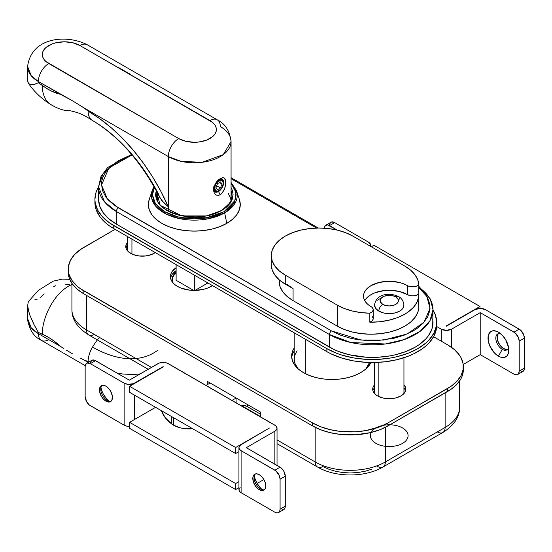 <?xml version="1.0" encoding="UTF-8"?>
<svg xmlns="http://www.w3.org/2000/svg" width="552" height="552" viewBox="0 0 552 552"><rect width="100%" height="100%" fill="white"/><g stroke="black" fill="none" stroke-linecap="round" stroke-linejoin="round"><path stroke-width="0.83" d="M209.387 382.557L209.387 383.461L209.387 382.557M260.592 416.622L241.1 405.368L260.592 416.622M172.521 282.175A22.052 12.73 180 0 1 172.258 280.216A22.052 12.73 180 0 1 176.116 273.019L173.935 275.344L172.679 277.732L172.258 280.216L172.679 282.7M193.635 290.407L175.991 280.216L193.635 290.407M207.897 282.955L194.994 290.407L207.897 282.955M176.116 264.615L176.116 280.292L176.116 264.615M194.311 290.414L194.311 275.117L194.311 290.414L203.453 289.358L207.587 288.089L212.458 285.591A23.895 13.793 180 0 1 177.42 286.371A23.895 13.793 180 0 1 170.423 276.614A23.895 13.793 180 0 1 176.116 267.679L172.238 271.336L170.879 273.923L170.423 276.614L170.879 279.305L172.238 281.899L174.446 284.28L177.42 286.371L181.042 288.089L189.653 290.145L194.311 290.414M127.629 246.095A20.217 11.675 0 0 0 126.491 246.854L127.629 246.095M172.583 282.355A22.239 12.841 180 0 1 172.072 279.616A22.239 12.841 180 0 1 176.116 272.233L173.77 274.703L172.5 277.111L172.072 279.616L172.583 282.355M374.546 388.656A20.217 11.675 0 0 0 373.407 389.408L374.546 388.656M403.947 388.656L405.085 389.408A20.217 11.675 0 0 0 403.947 388.656M315.171 427.331L315.171 461.941L277.035 439.923L315.171 461.941A49.625 28.649 0 0 0 385.344 461.941L385.344 427.331L385.344 461.941A49.625 28.649 180 0 1 315.171 461.941A11.026 6.369 120 0 0 317.455 466.985A11.026 6.369 -60 0 1 315.171 461.941L315.171 427.331M151.427 367.404L86.45 329.889L86.45 295.375L86.45 329.889A11.026 6.369 120 0 0 88.734 334.94A11.026 6.369 -60 0 1 86.45 329.889A49.625 28.649 180 0 1 71.919 309.631A49.625 28.649 0 0 0 86.45 329.889L151.427 367.404M260.592 416.919L260.592 412.123L207.31 381.356L207.31 384.661L207.31 381.356L260.592 412.123L260.592 416.919M371.703 469.214L365.031 471.27L357.786 472.54L350.258 472.967L342.73 472.54L335.492 471.27L328.82 469.214L323.638 466.819M445.126 427.427A49.625 28.649 -0 0 0 459.664 407.169A49.625 28.649 180 0 1 445.126 427.427L385.344 461.941A11.026 6.369 60 0 1 383.06 466.985A11.026 6.369 -120 0 0 385.344 461.941L445.126 427.427A11.026 6.369 60 0 1 442.842 432.471A11.026 6.369 -120 0 0 445.126 427.427L445.126 392.914L445.126 427.427M322.892 466.488A11.026 6.369 -60 0 1 317.455 466.985C335.464 477.625 365.051 477.625 383.06 466.985A11.026 6.369 60 0 1 377.623 466.488M93.95 334.553A11.026 6.369 -60 0 1 88.734 334.94L148.198 369.267M383.06 466.985L442.842 432.471A11.026 6.369 60 0 1 437.626 432.092M402.567 427.972A18.844 10.881 -0 0 0 371.047 432.851A18.844 10.881 -0 0 0 394.121 446.175A18.844 10.881 -0 0 0 402.567 427.972M27.614 305.918L28.276 301.896L27.614 305.918L29.511 314.329L33.734 324.058L38.364 332.407L46.954 336.409L51.571 339.252L60.492 346.414L38.364 333.643L38.364 332.407L34.452 325.452L29.753 315.006L27.938 308.616L27.6 305.318L27.6 318.635A36.756 21.224 0 0 0 38.364 333.643L38.364 332.407L42.262 334.395A42.269 24.405 -60 0 1 54.22 299.881A33.079 19.099 -60 0 1 71.919 284.59A33.079 19.099 -60 0 0 54.22 299.881A42.269 24.405 -60 0 0 42.262 334.395C48.569 336.941 54.648 340.95 60.492 346.414L38.364 333.643L31.188 327.784L27.6 318.635C29.014 329.44 33.617 336.692 41.414 340.37A14.704 8.487 -60 0 1 38.364 333.643A14.704 8.487 120 0 0 41.414 340.37A14.704 8.487 -60 0 0 48.762 339.646M65.371 284.135L69.359 284.735M53.696 286.564L55.531 285.743M39.91 297.997L44.112 293.788M34.776 299.867L37.087 299.681M28.276 301.896L29.215 300.688M157.81 350.196A122.551 70.753 60 0 1 92.536 347.056A20.217 11.675 120 0 0 88.141 361.505L83.973 359.973L88.196 362.409L83.98 359.973L88.955 361.967M116.941 373L122.806 374.021L133.549 374.553L140.18 373.897M63.425 348.298L60.492 346.414L63.425 348.298M72.243 353.639L66.364 350.134L72.243 353.639M80.626 358.262L83.98 359.973L80.626 358.262M99.684 336.996A44.112 25.468 120 0 0 92.536 347.056A20.217 11.675 120 0 0 88.141 361.505M92.536 347.056A122.551 70.753 -120 0 0 129.934 358.724M130.638 253.361A16.539 9.55 180 0 1 125.787 246.606A16.539 9.55 180 0 1 127.629 242.231L126.104 244.743L126.104 248.469L128.575 251.912L133.142 254.548L139.104 255.969L145.555 255.969L151.517 254.548L155.257 252.568A16.539 9.55 180 0 1 130.638 253.361M126.104 247.744L127.629 245.233A16.539 9.55 0 0 0 125.994 248.103M377.547 395.915A16.539 9.55 180 0 1 372.703 389.16A16.539 9.55 180 0 1 374.546 384.785L373.021 387.297L372.703 389.16L373.021 391.023L375.491 394.466L377.547 395.915L382.916 397.985L389.243 398.71L395.577 397.985L400.945 395.915L403.001 394.466L405.472 391.023L405.789 389.16L405.472 387.297L403.947 384.785A16.539 9.55 180 0 1 405.789 389.16A16.539 9.55 180 0 1 395.577 397.985A16.539 9.55 180 0 1 377.547 395.915M373.021 390.298L374.546 387.787A16.539 9.55 0 0 0 372.911 390.664M170.879 276.925L172.238 274.337L176.116 270.68A23.895 13.793 0 0 0 170.561 278.118M303.476 372.655A40.434 23.343 180 0 1 291.635 356.15A40.434 23.343 180 0 1 294.209 347.953L292.408 351.596L291.635 356.15L292.408 360.704L294.713 365.079L298.446 369.115L303.476 372.655L309.603 375.56L316.593 377.713L324.176 379.045L332.062 379.493L339.956 379.045L347.539 377.713L354.529 375.56L360.656 372.655L365.686 369.115L369.419 365.079L370.965 362.512A40.434 23.343 180 0 1 303.476 372.655M294.209 350.955A40.434 23.343 0 0 0 291.718 357.648M68.241 269.114A53.296 30.774 180 0 0 83.849 290.869L83.849 293.871L312.57 425.923L312.57 422.922L312.57 425.923L83.849 293.871L83.849 290.869L312.57 422.922A53.296 30.774 180 0 0 387.946 422.922L387.946 425.923L379.873 429.753L370.654 432.596L355.481 434.79L339.859 434.348L329.861 432.596L320.65 429.753L312.57 425.923A53.296 30.774 0 0 0 387.946 425.923L447.727 391.409L447.727 388.408L447.727 391.409A53.296 30.774 0 0 0 463.335 369.654L462.314 375.657L461.044 378.589L457.042 384.157L451.239 389.174L387.946 425.923L387.946 422.922L447.727 388.408A53.296 30.774 180 0 0 463.335 366.652A53.296 30.774 180 0 0 447.727 344.897L433.596 336.734L447.727 344.897L454.351 349.554L459.278 354.874L461.044 357.717L463.08 363.637L463.08 369.667L461.044 375.588L457.042 381.156L451.239 386.172L387.946 422.922L379.873 426.751L365.728 430.615L355.481 431.788L339.859 431.347L329.861 429.594L320.65 426.751L312.57 422.922L80.337 288.634L77.225 286.212L72.298 280.892L69.262 275.117L68.496 272.129L68.496 266.098L70.532 260.185L74.534 254.61L80.337 249.594L115.044 229.349L83.849 247.358A53.296 30.774 180 0 0 68.241 269.114L68.241 272.115A53.296 30.774 0 0 0 83.849 293.871L77.225 289.213L72.298 283.894L69.262 278.118L68.241 272.115M405.472 390.298L403.947 387.787A16.539 9.55 0 0 1 405.582 390.664M131.935 239.099L131.935 254.03L131.935 239.099M378.851 362.333L378.851 396.591L378.851 362.333M316.572 228.059L231.067 178.689L316.572 228.059M418.823 287.275A60.651 35.017 180 0 1 433.003 309.782A60.651 35.017 180 0 1 395.563 342.13A60.651 35.017 180 0 1 329.468 334.54A2.939 1.697 -60 0 1 331.545 330.938L118.418 207.89L107.343 198.913L101.527 184.975L108.868 168.056L132.066 154.933L127.16 156.63L118.418 160.77L111.242 165.821L105.908 171.582L102.624 177.834L101.796 181.063L101.513 184.333L102.624 190.833L105.908 197.078L108.33 200.038L114.616 205.468L331.545 330.938L340.294 335.078L350.265 338.162L355.598 339.259L366.694 340.536L378.01 340.536L394.438 338.162L404.416 335.078L413.158 330.938L416.96 328.516L423.246 323.086L427.572 317.048L429.78 310.645L429.78 304.111L427.572 297.707L423.246 291.67L418.823 287.62L426.855 296.424L430.029 308.492L423.971 322.278L407.059 333.994L383.681 340.046L361.042 340.053L331.545 330.938A2.939 1.697 120 0 0 329.468 334.54L329.468 347.146L116.341 224.098L116.341 211.492A60.651 35.017 180 0 1 98.573 186.735L104.494 201.825L116.341 211.492L329.468 334.54L329.468 347.146A60.651 35.017 0 0 0 395.563 354.736A60.651 35.017 0 0 0 433.003 322.382L432.706 318.952M98.87 195.905L98.573 199.334A60.651 35.017 0 0 0 116.341 224.098L116.341 211.492L329.468 334.54L350.851 342.523L385.324 343.986L404.271 339.556L420.106 331.366L429.939 320.767L433.003 309.782L430.256 298.894L418.823 286.357M117.403 161.37L103.1 173.459L98.573 186.735L98.573 199.334L99.74 206.165L103.189 212.734L108.799 218.792L116.341 224.098L333.877 349.45L338.659 351.5L349.14 354.736L366.404 357.234L378.299 357.234L389.96 355.895L395.563 354.736L406.044 351.5L415.235 347.146L419.237 344.6L425.84 338.893L428.386 335.782L431.837 329.213L432.706 325.818L433.003 309.782M432.009 316.082L431.837 315.551M118.418 207.89A2.939 1.697 120 0 0 116.341 211.492A2.939 1.697 -60 0 1 118.418 207.89M326.867 348.643L336.616 353.266L342.026 355.136L353.68 357.924L366.045 359.345L378.658 359.345L391.023 357.924L396.971 356.695L408.087 353.266L417.836 348.643L425.833 343.02L429.083 339.894L433.906 333.166L436.37 326.025L436.673 322.382L435.438 315.137L433.003 310.01A64.322 37.136 180 0 1 436.673 322.382A64.322 37.136 180 0 1 396.971 356.695A64.322 37.136 180 0 1 326.867 348.643L326.867 351.645L331.545 354.094L342.026 358.138L353.68 360.925L366.045 362.347L372.352 362.526L384.903 361.808L396.971 359.697L408.087 356.268L413.158 354.094L422.073 348.947L425.833 346.021L429.083 342.895L433.906 336.168L436.37 329.026L436.673 325.383A64.322 37.136 0 0 1 396.971 359.697A64.322 37.136 0 0 1 326.867 351.645L113.74 228.597L326.867 351.645L326.867 348.643L113.74 225.595A64.322 37.136 180 0 1 94.903 199.334L95.206 202.977L97.669 210.119L102.493 216.846L109.503 222.898L326.867 348.643M98.573 186.962L96.138 192.089L94.903 199.334A64.322 37.136 180 0 1 98.573 186.962M94.903 199.334L95.206 205.979L96.138 209.581L99.795 216.55L105.742 222.973L109.503 225.899L113.74 228.597L113.74 225.595L113.74 228.597A64.322 37.136 0 0 1 94.903 202.336A64.322 37.136 0 0 1 94.951 200.838M239.375 199.41L240.258 204.585L239.375 209.76L236.76 214.742L232.516 219.323L226.803 223.346L224.657 212.872L226.803 223.346A45.947 26.524 0 0 1 172.769 228.017A45.947 26.524 0 0 1 149.199 199.562L152.173 190.654L151.765 198.582L156.471 207.041L166.697 214.321L180.628 218.833L207.842 218.868L224.657 212.872A1.104 0.635 -120 0 0 223.905 211.768L206.358 217.826L178.02 216.943L164.365 211.561L155.402 203.578L152.462 194.925L154.45 187.328L153.27 189.971L152.462 194.683L153.27 199.396L155.65 203.929L159.514 208.111L164.724 211.768L171.065 214.776L178.296 217.005L186.148 218.385L194.311 218.847L202.48 218.385L210.326 217.005L217.564 214.776L223.905 211.768L229.108 208.111L232.978 203.929L235.359 199.396L236.159 194.683L235.359 189.971L232.978 185.437L231.067 183.133L235.966 192.337L234.821 200.755L223.905 211.768A1.104 0.635 60 0 1 224.657 212.872A42.918 24.778 180 0 1 174.19 217.24A42.918 24.778 180 0 1 152.173 190.654A42.918 24.778 180 0 1 154.098 186.7M156.209 190.516L160.177 205.309L182.022 215.922L206.565 215.929L221.732 210.512A1.104 0.635 -120 0 0 221.179 210.464A1.104 0.635 60 0 1 221.732 210.512L215.86 213.3L209.153 215.37L201.88 216.646L194.311 217.074L186.748 216.646L179.476 215.37L172.769 213.3L166.89 210.512L162.067 207.124L158.486 203.253L156.278 199.051L155.533 194.683L156.278 190.316M156.637 195.587L157.099 192.179A37.674 21.749 180 0 0 156.637 195.587C154.491 213.348 199.555 224.554 221.179 210.464C231.612 203.888 232.137 197.816 231.992 195.587A37.674 21.749 180 0 0 231.067 190.813L231.992 195.587M231.309 199.576A37.674 21.749 0 0 0 231.067 198.913L231.267 199.445M157.313 199.576A37.674 21.749 0 0 1 157.555 198.913L157.361 199.445M231.067 187.549L232.344 190.316L233.089 194.683L232.344 199.051L230.143 203.253L226.555 207.124L221.732 210.512L231.115 201.742L231.067 187.549M149.247 199.41L148.364 204.585L149.247 209.76L151.862 214.742L156.112 219.323L161.826 223.346L168.788 226.644L176.73 229.094L185.348 230.605L194.311 231.115L203.274 230.605L211.892 229.094L219.841 226.644L226.803 223.346A45.947 26.524 0 0 0 239.43 199.562L236.449 190.654A42.918 24.778 180 0 1 224.657 212.872L234.296 204.357L236.449 190.654L231.067 182.464M220.952 210.954A1.104 0.635 60 0 1 221.179 210.464M218.482 191.53A7.348 4.244 120 0 0 223.663 183.022A7.348 4.244 120 0 0 219.316 179.124A7.348 4.244 -60 0 1 222.159 179.165A7.348 4.244 -60 0 1 223.284 185.058A7.348 4.244 -60 0 1 218.482 191.53L218.143 191.337L218.482 191.53A7.348 4.244 -60 0 1 214.811 191.896A7.348 4.244 -60 0 1 213.313 189.101A7.348 4.244 120 0 0 218.482 191.53L220.303 194.683L218.482 191.53M221.566 193.745L218.971 195.235L216.432 195.125L214.473 193.635L213.286 189.736L213.831 186.59L216.446 181.912L218.978 179.379L222.704 177.64L224.084 177.923L225.05 178.903L225.796 182.546L225.037 187.556L222.691 192.475L220.303 194.683L218.971 195.235L216.432 195.125L214.473 193.635L213.286 189.736L213.831 186.59L216.446 181.912L220.303 178.475L223.67 177.744L225.464 179.89L225.713 184.126L224.443 189.302L221.566 193.745M220.303 126.56A36.756 21.224 180 0 1 231.067 141.56A36.756 21.224 180 0 1 208.38 161.17A36.756 21.224 180 0 1 168.319 156.568L168.319 210.954L168.319 206.821L161.867 200.604L159.687 197.216L158.251 193.6A122.551 70.753 -120 0 0 92.536 120.522A20.217 11.675 120 0 1 88.141 111.145L83.98 107.875L168.319 156.568L168.319 206.821L161.136 191.841L152.856 177.33L143.617 163.495L133.549 150.537L122.806 138.662L111.545 128.036L99.933 118.818L88.141 111.145A20.217 11.675 120 0 0 92.308 120.391C118.956 136.406 141.367 161.915 159.542 196.926L163.73 202.77L168.319 206.821A137.137 79.177 -120 0 0 88.141 111.145L83.98 107.875L168.319 156.568A14.704 8.487 -60 0 1 178.717 138.559L185.872 141.319L194.311 142.292L198.617 142.043L206.565 140.146L212.651 136.634L214.687 134.433L215.942 132.045L216.37 129.561L215.942 127.077L214.687 124.683L212.651 122.482L79.95 45.526L72.795 42.766L64.356 41.793L55.918 42.766L52.102 43.939L46.023 47.458L43.981 49.659L42.725 52.047L42.304 54.531L42.725 57.015L43.981 59.402L46.023 61.603L178.717 138.559L48.762 63.535A22.052 12.73 180 0 1 48.762 45.526A22.052 12.73 180 0 1 79.95 45.526A14.704 8.487 -60 0 1 87.306 44.795A14.704 8.487 120 0 0 79.95 45.526L209.905 120.557A14.704 8.487 -60 0 1 217.26 119.825A14.704 8.487 -60 0 1 220.303 126.56M38.364 82.779L38.364 81.537L60.492 94.316L51.571 91.177L46.954 88.686L38.364 82.779L38.364 81.537A36.756 21.224 180 0 1 27.6 66.537L31.188 75.679L38.364 81.537A14.704 8.487 -60 0 1 48.762 63.535A14.704 8.487 120 0 0 38.364 81.537L72.243 100.643L83.98 107.875L72.243 100.643L60.492 94.316C54.648 93.033 48.569 90.024 42.262 85.291L38.364 82.779L33.92 84.532L31.098 84.829L34.438 84.394L38.364 82.779M28.669 83.642L31.098 84.829L29.58 84.387L28.421 83.317L27.614 80.406L27.945 82.303M217.26 119.825A14.704 8.487 120 0 0 209.905 120.557A22.052 12.73 180 0 1 209.905 138.559A22.052 12.73 180 0 1 178.717 138.559A14.704 8.487 120 0 0 168.319 156.568L181.284 161.405L202.177 162.295L223.256 154.643L231.067 141.56C229.756 130.886 225.147 123.641 217.26 119.825L87.306 44.795C67.268 34.307 31.298 36.632 27.6 66.537L27.614 80.406M231.012 200.369L230.363 197.45L228.273 193.469M158.265 197.45L157.617 200.369M130.086 74.134L118.342 67.365M49.714 103.79A42.269 24.405 -60 0 1 42.262 85.291A42.269 24.405 -60 0 0 50.432 104.287M51.129 104.701C42.09 99.256 34.541 92.163 28.49 83.414L28.421 83.317M221.752 178.972A7.348 4.244 -60 0 1 222.732 180.635A7.348 4.244 120 0 0 221.752 178.972M223.381 182.995A6.569 3.788 -60 0 1 218.737 191.04A6.569 3.788 120 0 0 223.381 182.995A6.569 3.788 120 0 0 218.737 180.318A6.569 3.788 -60 0 1 223.381 182.995L223.187 183.416L223.381 182.995M218.157 180.076L218.371 180.545L218.157 180.076M214.1 188.356L214.818 188.246A5.92 3.415 -60 0 1 219.006 181.001A5.92 3.415 -60 0 1 223.187 183.416L222.87 181.746L221.966 180.704L220.607 180.442L218.185 181.56L216.046 184.12L215.135 186.21L214.818 188.246L215.522 190.523L217.405 191.22L220.607 189.37L222.484 186.507L223.187 183.416A5.92 3.415 -60 0 1 219.006 190.661A5.92 3.415 -60 0 1 214.818 188.246L214.1 188.356A6.569 3.788 120 0 0 218.737 191.04A6.569 3.788 -60 0 1 214.1 188.356A6.569 3.788 -60 0 1 218.737 180.318A6.569 3.788 120 0 0 214.1 188.356M217.502 183.699L220.503 181.96L222.007 184.099L220.503 187.963L217.502 189.695L216.004 187.563L217.502 183.699L220.503 181.96L222.007 184.099L220.503 187.963L216.701 185.769L220.503 187.963L217.502 189.695L216.004 187.563L217.502 183.699M219.406 182.595L222.007 184.099L219.406 182.595M214.438 191.641A7.348 4.244 120 0 0 216.37 191.654A7.348 4.244 -60 0 1 214.438 191.641M161.453 410.709A55.138 31.83 0 0 0 171.451 423.798L171.451 416.477L171.451 423.798A22.052 12.73 0 0 0 173.521 425.178L173.521 417.671L173.521 425.178A22.052 12.73 180 0 1 171.451 423.798L165.138 417.547L161.432 410.633M260.592 414.221L246.22 406.037L240.651 405.409A7.348 4.244 -0 0 1 247.337 406.569L247.337 404.464L247.337 406.569L260.592 414.221M192.682 428.738L184.81 428.662L180.677 427.938L173.521 425.178A22.052 12.73 0 0 0 192.682 428.738M206.006 385.413L210.167 383.012L206.006 385.413M236.159 398.013L231.999 400.414L236.159 398.013M236.939 398.468L236.939 403.264L236.939 398.468M279.139 279.767L280.002 286.502L282.721 291.677L287.137 296.445L293.077 300.626L293.077 288.62L285.28 284.121L279.34 279.94L274.924 275.172L272.205 269.997L271.287 264.608A47.782 27.586 0 0 0 285.28 284.121L285.28 275.117A47.782 27.586 180 0 1 271.287 255.61A47.782 27.586 180 0 1 300.785 230.122A47.782 27.586 180 0 1 352.859 236.097L345.614 232.668L337.355 230.122L328.392 228.549L319.07 228.017L309.748 228.549L300.785 230.122L292.525 232.668L285.28 236.097L279.34 240.279L274.924 245.053L272.205 250.228L271.287 255.61L272.205 260.993L274.924 266.167L279.34 270.935L285.28 275.117L337.265 305.125L337.265 326.135L293.077 300.626L293.077 288.62L285.28 284.121L285.28 275.117L337.265 305.125L344.255 308.458L352.204 310.969L360.836 312.57L369.833 313.198L372.11 311.859L373.166 310.079L373.159 309.134L372.076 307.367L367.853 304.38L365.472 301.806L364.009 299.018L363.52 296.12L364.009 293.222L365.472 290.442L367.853 287.868L371.054 285.619L379.397 282.396L389.243 281.272L399.089 282.396L403.54 283.769L408.721 286.212L411.785 286.833L416.498 286.233L418.823 284.915L417.733 279.719L414.959 274.737L410.612 270.149L404.844 266.112L352.859 236.097L404.844 266.112A47.782 27.586 180 0 1 418.823 284.915L418.823 293.919A47.782 27.586 180 0 1 418.837 294.623A47.782 27.586 180 0 1 369.833 322.202L369.833 313.198A47.782 27.586 180 0 1 337.265 305.125L337.265 326.135L344.503 329.565L352.769 332.118L361.732 333.684L371.054 334.215L380.376 333.684L389.339 332.118L397.599 329.565L404.844 326.135L410.785 321.954L415.201 317.186L417.919 312.011L418.837 306.629L417.919 301.247M279.084 279.712L279.084 281.12A47.782 27.586 0 0 0 293.077 300.626L337.265 326.135A47.782 27.586 0 0 0 389.339 332.118A47.782 27.586 0 0 0 418.837 306.629L418.837 294.623M365.472 299.439L367.853 296.873L371.054 294.623L374.953 292.774L384.226 290.559L389.243 290.269L399.089 291.401L407.438 294.623L407.438 285.619A25.73 14.856 180 0 0 379.397 282.396A25.73 14.856 180 0 0 363.52 296.12A25.73 14.856 180 0 0 371.054 306.629A7.348 4.244 180 0 1 373.207 309.631A7.348 4.244 180 0 1 369.833 313.198L369.833 322.202L379.472 321.781L388.774 320.243L397.343 317.662L404.844 314.129L408.087 312.059L413.407 307.395L416.995 302.206L418.699 296.714L418.823 284.915A7.348 4.244 180 0 1 407.438 285.619L407.438 294.623A7.348 4.244 0 0 0 418.823 293.919L416.498 295.23L413.42 295.844L410.191 295.624L407.438 294.623A25.73 14.856 0 0 0 364.727 300.626M372.076 316.372L373.159 318.138L373.166 319.084L372.11 320.864L369.833 322.202A7.348 4.244 0 0 0 373.207 318.635L373.207 309.631M287.137 284.439L293.077 288.62M260.51 487.989L257.135 483.442L263.884 479.543L261.779 476.7L259.288 474.692A9.191 5.306 60 0 1 265.291 482.793A9.191 5.306 60 0 1 263.884 490.155A9.191 5.306 60 0 1 259.288 489.7L260.592 488.948A9.191 5.306 60 0 1 254.092 477.694A9.191 5.306 60 0 1 255.39 473.947A9.191 5.306 -120 0 0 254.776 481.447A9.191 5.306 -120 0 0 260.592 488.948L259.288 489.7A9.191 5.306 60 0 1 253.285 481.606A9.191 5.306 60 0 1 254.693 474.237A9.191 5.306 60 0 1 259.288 474.692L256.804 473.83L254.693 474.237L253.885 474.913L252.919 477.052L253.285 481.606L255.679 486.353L258.025 488.824L260.558 490.286L263.884 490.155L265.291 488.534L265.788 485.946L265.291 482.793L263.884 479.543L257.135 483.442L254.886 478.246M254.32 475.845A14.704 8.487 -120 0 0 262.31 489.672M107.24 400.414L107.24 400.414A9.191 5.306 60 0 1 100.747 389.16A9.191 5.306 60 0 1 102.044 385.413A9.191 5.306 -120 0 0 101.43 392.914A9.191 5.306 -120 0 0 107.24 400.414L105.943 401.166A9.191 5.306 60 0 1 99.94 393.065A9.191 5.306 60 0 1 101.347 385.703A9.191 5.306 60 0 1 105.943 386.158L102.334 385.337L100.54 386.372L99.567 388.518L99.567 391.451L101.347 396.315L103.459 399.158L105.943 401.166L109.551 401.987L111.345 400.952L111.946 400L112.318 395.881L110.538 391.009L108.427 388.166L105.943 386.158A9.191 5.306 60 0 1 111.946 394.259A9.191 5.306 60 0 1 110.538 401.621A9.191 5.306 60 0 1 105.943 401.166L107.24 400.414A9.191 5.306 -120 0 0 111.138 401.166A9.191 5.306 60 0 1 107.24 400.414L107.24 400.414M100.975 387.311A14.704 8.487 -120 0 0 108.958 401.138M282.072 509.903L283.762 509.572L285.184 507.322L285.28 476.197L285.28 506.205L280.085 509.206L280.085 479.198L280.085 509.206L279.685 511.276L278.56 512.573L276.876 512.905L274.882 512.208L241.1 492.701L241.1 450.687L275.897 470.89L279.208 475.355L280.085 479.198L285.28 476.197L283.762 471.07L281.099 467.896L246.295 447.686L274.882 431.181L274.882 464.191L274.882 431.181L276.476 429.801L277.035 428.179L275.8 425.82L167.208 363.126L163.123 362.409L159.038 363.126L129.334 380.156L94.53 360.18L91.873 360.283L90.445 362.54M107.164 399.455L103.79 394.908M86.671 363.285L91.873 360.283A7.348 4.244 -120 0 1 95.544 360.649L90.349 363.651A7.348 4.244 60 0 0 86.671 363.285A7.348 4.244 60 0 0 85.153 366.652L85.153 396.667L85.153 366.652L85.546 364.582L87.457 362.995L90.349 363.651L124.138 383.157L124.138 425.178L89.334 404.968L86.671 401.787L85.153 396.667A7.348 4.244 60 0 0 90.349 405.672L124.138 425.178L126.518 426.096L129.596 426.413A7.348 4.244 0 0 1 124.138 425.178L124.138 383.157L127.898 384.323L133.418 383.688L163.123 366.652L129.596 386.31L235.642 447.534L269.424 428.028L241.1 444.684L239.506 446.057L238.94 447.686L239.506 449.307L241.1 450.687L274.882 470.194L280.085 467.192L246.295 447.686L274.882 431.181A7.348 4.244 180 0 0 277.035 428.179A7.348 4.244 180 0 0 274.882 425.178L168.319 363.651A7.348 4.244 180 0 0 157.927 363.651L129.334 380.156L95.544 360.649L90.349 363.651L124.138 383.157A7.348 4.244 180 0 0 134.536 383.157L163.385 366.804L129.596 386.31L129.596 392.313L129.596 386.31L235.642 447.534L235.642 453.537L238.94 451.626L235.642 453.537L235.642 447.534L269.424 428.028L241.1 444.684A7.348 4.244 180 0 0 238.94 447.686A7.348 4.244 180 0 0 241.1 450.687L241.1 492.701L274.882 512.208A7.348 4.244 60 0 0 278.56 512.573A7.348 4.244 60 0 0 280.085 509.206L285.28 506.205A7.348 4.244 -120 0 1 283.762 509.572L278.56 512.573M134.536 419.472L134.536 395.163L134.536 419.472M129.596 428.324L235.642 489.548L238.94 487.644L235.642 489.548L235.642 483.545L129.596 422.321L129.596 428.324L235.642 489.548L235.642 483.545L129.596 422.321L155.588 407.321L129.596 422.321L129.596 428.324M240.182 487.34L238.94 489.7L239.506 491.328L241.1 492.701A7.348 4.244 0 0 1 238.94 489.7L238.94 447.686M129.596 392.313L235.642 453.537L129.596 392.313M238.94 481.641L235.642 483.545L238.94 481.641M260.592 488.948A9.191 5.306 -120 0 0 264.491 489.7A9.191 5.306 60 0 1 260.592 488.948L260.592 488.948M280.085 467.192L274.882 470.194A7.348 4.244 60 0 1 280.085 479.198L285.28 476.197A7.348 4.244 -120 0 0 280.085 467.192M500.588 333.663A9.191 5.306 -120 0 0 495.868 339.176A9.191 5.306 -120 0 0 502.306 349.395L498.408 356.15A14.704 8.487 60 0 1 488.009 338.141A14.704 8.487 60 0 1 498.408 332.138L496.379 331.2L492.632 330.827L489.762 332.483L488.209 335.913L488.209 340.598L489.762 345.821L494.433 352.935L498.408 356.15L500.436 357.089L504.183 357.461L507.053 355.805L508.012 354.281L508.606 352.376L508.606 347.691L505.763 339.901L502.389 335.347L498.408 332.138A14.704 8.487 60 0 1 508.806 350.147A14.704 8.487 60 0 1 498.408 356.15L502.306 349.395A9.191 5.306 60 0 1 496.303 341.302A9.191 5.306 60 0 1 497.711 333.932A9.191 5.306 60 0 1 500.588 333.663M498.408 333.643A9.191 5.306 -120 0 0 497.794 341.143A9.191 5.306 -120 0 0 503.61 348.643L502.306 349.395L503.61 348.643L499.995 345.297L497.607 340.549L497.235 336.002L498.208 333.856M480.212 312.632L480.212 354.646L463.204 364.472L480.212 354.646L480.212 312.632L515.016 332.842L518.328 337.3L519.204 341.143L524.4 338.141L523.524 334.298L520.219 329.841L485.415 309.631L519.204 329.137L514.002 332.138L480.212 312.632L451.626 329.137L480.212 312.632M451.626 347.408L451.626 329.137L446.43 330.379L441.227 329.137L441.227 341.143L441.227 329.137L436.646 326.494L441.227 329.137A7.348 4.244 180 0 0 451.626 329.137L451.626 347.408M324.265 228.597L325.142 225.768L327.474 224.905L337.258 230.094L329.468 225.595L334.664 222.594L331.78 221.938L330.344 222.767L329.565 224.485M370.357 246.206A7.348 4.244 180 0 0 370.606 245.102A7.348 4.244 180 0 0 368.453 242.107L334.664 222.594L368.453 242.107L370.468 244.274L370.047 246.73M446.43 326.135L475.017 309.631L446.43 326.135M521.192 371.848L523.524 370.985L524.303 369.267L524.4 338.141L524.4 368.156L519.204 371.158L519.204 341.143L519.204 371.158L518.328 373.987L516.893 374.815L514.002 374.159L480.212 354.646L514.002 374.159A7.348 4.244 60 0 0 517.679 374.518L522.875 371.517A7.348 4.244 -120 0 0 524.4 368.156L519.204 371.158A7.348 4.244 60 0 1 517.679 374.518M507.219 349.464L503.61 348.643A9.191 5.306 -120 0 0 507.509 349.395M371.317 246.758L373.911 245.254L479.957 306.477L446.168 325.984L479.957 306.477L479.957 308.389L479.957 306.477L373.911 245.254L371.317 246.758M475.017 309.631L480.212 308.389L485.415 309.631A7.348 4.244 180 0 0 475.017 309.631M508.571 347.498A9.191 5.306 60 0 1 506.902 349.851A9.191 5.306 60 0 1 502.306 349.395A9.191 5.306 -120 0 0 508.571 347.498M519.204 341.143L524.4 338.141A7.348 4.244 -120 0 0 519.204 329.137L514.002 332.138A7.348 4.244 60 0 1 519.204 341.143M334.664 222.594A7.348 4.244 -120 0 0 330.986 222.235L325.79 225.237A7.348 4.244 60 0 1 329.468 225.595L334.664 222.594M324.279 228.183A7.348 4.244 60 0 1 325.79 225.237M374.677 303.986A14.704 8.487 0 0 0 378.851 311.128L383.619 312.97L386.379 313.453L394.873 312.97L399.641 311.128L401.47 309.844L402.829 308.375L403.947 305.125C403.381 300.881 401.566 298.039 398.503 296.603C390.561 292.512 376.174 293.112 374.546 305.125L375.664 308.375L378.851 311.128A5.513 3.181 -60 0 1 382.75 304.38A9.191 5.306 180 0 1 382.75 296.873A9.191 5.306 180 0 1 395.743 296.873L398.261 299.591L398.261 301.661L396.888 303.572L394.349 305.035L389.243 305.932L385.731 305.525L382.75 304.38L380.231 301.661L380.231 299.591L380.756 298.597L384.144 296.217L389.243 295.32L392.762 295.727L395.743 296.873A5.513 3.181 -60 0 1 398.503 296.603A5.513 3.181 120 0 0 395.743 296.873A9.191 5.306 180 0 1 395.743 304.38A9.191 5.306 180 0 1 382.75 304.38A5.513 3.181 120 0 0 378.851 311.128A14.704 8.487 0 0 0 393.949 313.17A14.704 8.487 0 0 0 403.816 306.27M403.947 305.125L403.664 303.469M381.08 298.066L377.023 300.412M398.503 296.603A5.513 3.181 -60 0 1 399.641 299.122M305.297 339.19L305.297 373.642L305.297 339.19M366.004 368.833A37.86 21.859 0 0 0 369.481 362.485L366.004 368.833M297.086 350.782L294.934 354.888L294.209 359.152L294.934 363.416L298.121 368.833A37.86 21.859 0 0 1 294.209 359.152L294.209 332.787M172.258 280.216L172.258 281.265M71.919 283.342L71.919 309.631C71.836 319.408 77.446 327.84 88.734 334.94M459.664 380.88L459.664 407.169C459.74 416.946 454.137 425.378 442.842 432.471M277.035 443.656L317.455 466.985M85.229 365.666L41.414 340.37M69.718 279.312L62.417 279.098L53.192 281.154L38.336 290.387L28.607 301.344M463.335 366.652L463.335 369.654M403.947 357.731L403.947 393.535M374.546 362.498L374.546 393.535M127.629 236.615L127.629 250.981M231.067 177.696L318.242 228.024M131.617 154.394L107.716 167.456L100.947 176.592L98.573 186.735M436.673 322.382L436.673 325.383M152.173 190.654L154.084 186.679M231.067 141.56L231.067 200.224M157.555 200.224L157.555 193.041M91.901 120.136C82.931 114.298 79.164 113.298 78.474 112.987C73.154 111.311 69.856 110.559 68.572 110.724C66.978 110.455 61.169 110.952 50.335 104.218M271.287 255.61L271.287 264.608M277.035 465.433L277.035 428.179"/></g></svg>

